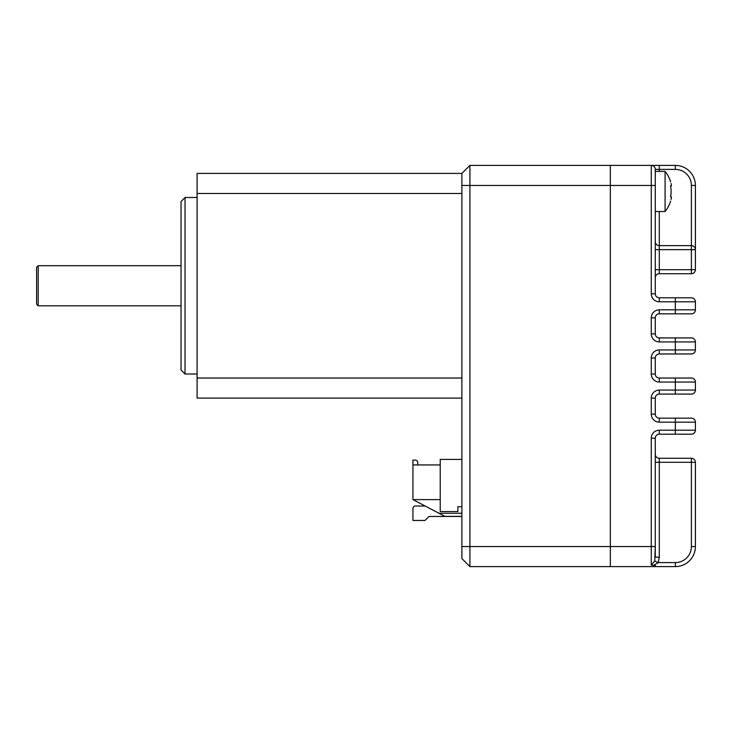 <?xml version="1.0" encoding="UTF-8"?>
<svg xmlns="http://www.w3.org/2000/svg" width="732" height="732" viewBox="0 0 732 732"><rect width="100%" height="100%" fill="white"/><g stroke="black" fill="none" stroke-linecap="round" stroke-linejoin="round"><path stroke-width="1.1" d="M461.892 398.098L197.091 398.098L197.091 173.411L461.892 173.411L461.892 546.548L469.917 546.548L469.917 566.605L610.342 566.605L610.342 185.452L610.342 566.605L655.277 566.605L655.277 565.388L651.27 565.15L654.737 560.996L655.277 546.548L655.277 557.162L655.277 546.548L655.277 557.162L655.277 546.548L655.277 557.162L659.294 557.162L658.214 562.597L653.566 565.388M197.091 193.477L461.892 193.477L461.892 378.032L197.091 378.032M185.05 374.025L181.042 370.008L181.042 201.501L185.05 197.484L185.05 374.025L197.091 374.025M38.201 305.82L36.6 304.21L36.6 267.299L38.201 265.698L38.201 305.82L181.042 305.82M469.917 566.605L461.892 558.589L461.892 546.548M461.892 185.452L469.917 185.452L469.917 165.395L610.342 165.395L610.342 185.452L469.917 185.452L469.917 546.548L651.27 546.548L651.27 438.221A8.025 8.025 0 0 1 659.294 430.196L675.343 430.196L675.343 422.172L659.294 422.172L659.294 418.155L691.392 418.155L675.343 418.155L675.343 422.172L695.4 422.172L695.4 430.196A4.008 4.008 0 0 1 691.392 434.204L659.294 434.204L659.294 430.196M469.917 165.395L461.892 173.411M461.892 459.403L440.225 459.403L440.225 464.939L412.94 464.939L412.94 499.608L444.846 516.353L461.892 516.353M461.892 506.745L457.875 506.745L457.875 511.558L440.225 511.558L440.225 499.608L412.94 499.608M417.762 464.939L417.762 462.533A2.406 2.406 0 0 0 415.346 460.126L412.94 460.126L412.94 464.939M440.225 464.939L440.225 499.608M415.346 506.022L425.173 506.022L415.346 506.022A2.406 2.406 0 0 0 412.94 508.429L412.94 511.641M412.94 508.429L412.94 520.47L424.981 520.47L428.989 516.453L461.892 516.453M659.294 301.804L659.294 297.796A4.008 4.008 0 0 1 655.277 293.779A4.008 4.008 0 0 0 659.294 297.796L691.392 297.796A4.008 4.008 0 0 1 695.4 301.804L695.4 309.828A4.008 4.008 0 0 1 691.392 313.845L659.294 313.845L659.294 309.828L675.343 309.828L675.343 301.804L659.294 301.804A8.025 8.025 0 0 1 651.27 293.779L651.27 185.452L610.342 185.452L610.342 165.395L651.27 165.395A4.008 4.008 0 0 1 655.277 169.403L655.277 293.779L655.277 269.705L691.392 269.705L691.392 249.649L659.294 249.649L659.294 273.722A4.008 4.008 0 0 0 655.277 277.73A4.008 4.008 0 0 1 659.294 273.722A4.008 4.008 0 0 0 655.277 277.73A4.008 4.008 0 0 1 659.294 273.722A4.008 4.008 0 0 0 655.277 277.73A4.008 4.008 0 0 1 659.294 273.722L691.392 273.722A4.008 4.008 0 0 0 695.4 269.705A4.008 4.008 0 0 1 691.392 273.722A4.008 4.008 0 0 0 695.4 269.705A4.008 4.008 0 0 1 691.392 273.722A4.008 4.008 0 0 0 695.4 269.705A4.008 4.008 0 0 1 691.392 273.722A4.008 4.008 0 0 0 695.4 269.705A4.008 4.008 0 0 1 691.392 273.722L691.392 269.705L695.4 269.705A4.008 4.008 0 0 1 691.392 273.722A4.008 4.008 0 0 0 695.4 269.705A4.008 4.008 0 0 1 691.392 273.722A4.008 4.008 0 0 0 695.4 269.705A4.008 4.008 0 0 1 691.392 273.722M659.294 211.53L659.294 245.632A4.008 4.008 0 0 1 655.277 241.624L655.277 185.452L651.27 185.452L651.27 165.395L675.343 165.395A20.057 20.057 0 0 1 695.4 185.452L695.4 269.705M659.294 313.845A4.008 4.008 0 0 0 655.277 317.853L655.277 333.902A4.008 4.008 0 0 0 659.294 337.919L691.392 337.919L675.343 337.919L675.343 341.926L659.294 341.926L659.294 337.919A4.008 4.008 0 0 1 655.277 333.902A4.008 4.008 0 0 0 659.294 337.919M651.27 374.025L651.27 357.975L655.277 357.975A4.008 4.008 0 0 1 659.294 353.968A4.008 4.008 0 0 0 655.277 357.975A4.008 4.008 0 0 1 659.294 353.968L659.294 349.951L675.343 349.951L675.343 341.926L695.4 341.926A4.008 4.008 0 0 0 691.392 337.919A4.008 4.008 0 0 1 695.4 341.926L695.4 349.951A4.008 4.008 0 0 1 691.392 353.968L659.294 353.968A4.008 4.008 0 0 0 655.277 357.975L655.277 374.025A4.008 4.008 0 0 0 659.294 378.032L691.392 378.032L675.343 378.032L675.343 382.049L659.294 382.049L659.294 378.032A4.008 4.008 0 0 1 655.277 374.025A4.008 4.008 0 0 0 659.294 378.032A4.008 4.008 0 0 1 655.277 374.025L651.27 374.025A8.025 8.025 0 0 0 659.294 382.049M651.27 414.147L651.27 398.098L655.277 398.098A4.008 4.008 0 0 1 659.294 394.081A4.008 4.008 0 0 0 655.277 398.098A4.008 4.008 0 0 1 659.294 394.081L659.294 390.074L675.343 390.074L675.343 382.049L695.4 382.049A4.008 4.008 0 0 0 691.392 378.032A4.008 4.008 0 0 1 695.4 382.049L695.4 390.074A4.008 4.008 0 0 1 691.392 394.081L659.294 394.081A4.008 4.008 0 0 0 655.277 398.098L655.277 414.147A4.008 4.008 0 0 0 659.294 418.155A4.008 4.008 0 0 1 655.277 414.147L651.27 414.147A8.025 8.025 0 0 0 659.294 422.172M651.27 438.221L655.277 438.221A4.008 4.008 0 0 1 659.294 434.204A4.008 4.008 0 0 0 655.277 438.221L655.277 557.162M655.277 249.649L659.294 249.649L659.294 245.632L691.392 245.632L691.392 185.452A16.049 16.049 0 0 0 675.343 169.403L659.294 169.403L659.294 165.395L651.27 165.395M654.737 560.996L658.214 562.597L675.343 562.597A16.049 16.049 0 0 0 691.392 546.548L691.392 462.295L659.294 462.295L659.294 458.278A4.008 4.008 0 0 1 655.277 454.27A4.008 4.008 0 0 0 659.294 458.278L691.392 458.278A4.008 4.008 0 0 1 695.4 462.295L695.4 546.548A20.057 20.057 0 0 1 675.343 566.605L655.277 566.605M695.4 422.172A4.008 4.008 0 0 0 691.392 418.155A4.008 4.008 0 0 1 695.4 422.172M691.392 458.278A4.008 4.008 0 0 1 695.4 462.295L691.392 462.295L691.392 458.278A4.008 4.008 0 0 1 695.4 462.295A4.008 4.008 0 0 0 691.392 458.278A4.008 4.008 0 0 1 695.4 462.295A4.008 4.008 0 0 0 691.392 458.278A4.008 4.008 0 0 1 695.4 462.295A4.008 4.008 0 0 0 691.392 458.278A4.008 4.008 0 0 1 695.4 462.295A4.008 4.008 0 0 0 691.392 458.278A4.008 4.008 0 0 1 695.4 462.295M659.294 297.796A4.008 4.008 0 0 1 655.277 293.779A4.008 4.008 0 0 0 659.294 297.796M695.4 249.649A4.008 4.008 0 0 0 691.392 245.632A4.008 4.008 0 0 1 695.4 249.649L691.392 249.649L691.392 245.632M655.277 211.53L665.086 211.53L665.086 171.407L655.277 171.407M671.061 199.452C670.53 201.584 670.53 201.584 671.061 199.452C671.546 197.292 671.546 196.496 671.061 197.064L670.686 196.826M670.887 185.727L671.061 185.873C670.53 185.882 670.53 186.953 671.061 189.076L671.061 193.861C670.53 195.993 670.53 197.064 671.061 197.064L670.887 197.219M671.061 183.485C670.53 181.362 670.53 181.362 671.061 183.485C671.546 185.644 671.546 186.44 671.061 185.873L670.686 186.12M461.892 513.251L438.925 513.251M659.294 390.074A8.025 8.025 0 0 0 651.27 398.098M659.294 349.951A8.025 8.025 0 0 0 651.27 357.975M659.294 309.828A8.025 8.025 0 0 0 651.27 317.853L651.27 333.902A8.025 8.025 0 0 0 659.294 341.926M651.27 565.15L651.27 546.548L655.277 546.548M655.277 462.295L659.294 462.295L659.294 557.162M655.277 169.403L659.294 169.403L659.294 171.407M675.343 169.403L675.343 165.395A20.057 20.057 0 0 1 695.4 185.452L691.392 185.452M675.343 434.204L675.343 430.196L695.4 430.196A4.008 4.008 0 0 1 691.392 434.204M675.343 394.081L675.343 390.074L695.4 390.074M675.343 353.968L675.343 349.951L695.4 349.951M691.392 297.796A4.008 4.008 0 0 1 695.4 301.804L675.343 301.804L675.343 297.796M675.343 313.845L675.343 309.828L695.4 309.828M691.392 546.548L695.4 546.548A20.057 20.057 0 0 1 675.343 566.605L675.343 562.597M659.294 394.081A4.008 4.008 0 0 0 655.277 398.098M659.294 353.968A4.008 4.008 0 0 0 655.277 357.975M651.27 333.902L655.277 333.902M651.27 317.853L655.277 317.853M651.27 293.779L655.277 293.779M197.091 197.484L185.05 197.484M38.201 265.698L181.042 265.698M665.086 211.53A32.098 32.098 0 0 0 670.649 201.099M670.649 181.838A32.098 32.098 0 0 0 665.086 171.407"/></g></svg>
